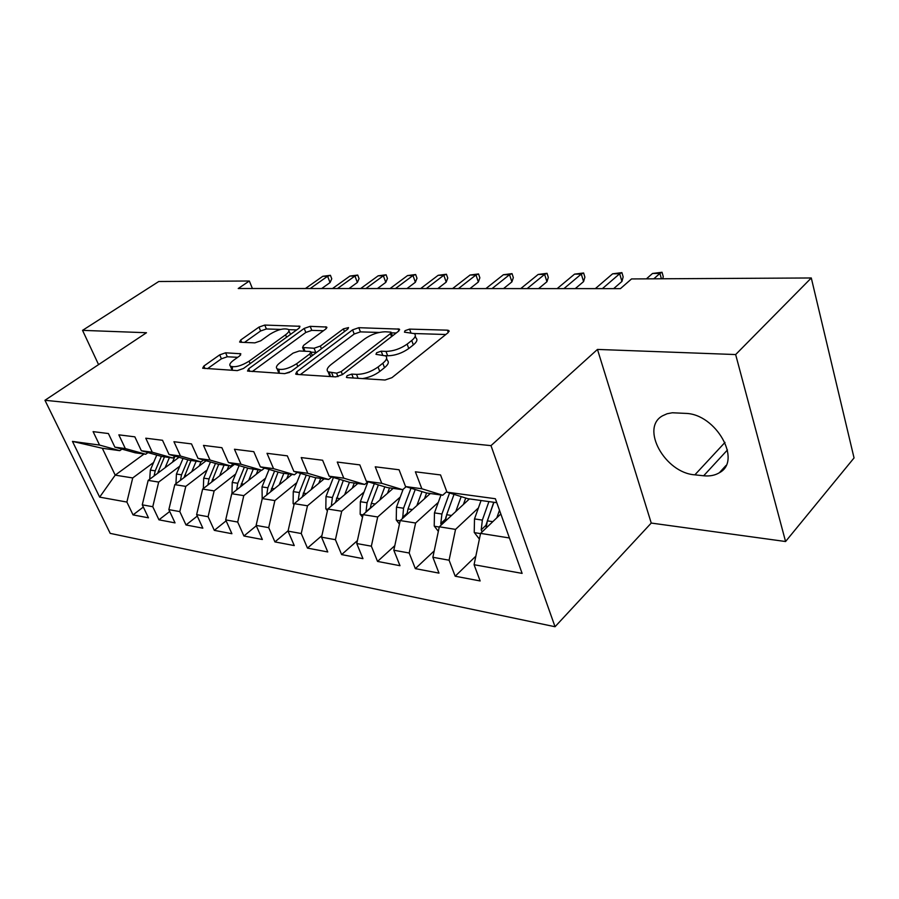 <?xml version="1.0" encoding="UTF-8"?>
<svg xmlns="http://www.w3.org/2000/svg" width="899" height="899" viewBox="0 0 899 899"><rect width="100%" height="100%" fill="white"/><g stroke="black" fill="none" stroke-linecap="round" stroke-linejoin="round"><path stroke-width="1.35" d="M347.081 375.703L346.418 377.378L347.239 377.614L385.03 380.019L391.942 377.659L448.095 332.675L448.848 330.529L447.432 330.169L409.562 329.113L405.033 330.675L404.46 332.158L414.338 333.608C416.215 335.215 415.349 337.507 411.731 340.496L407.146 344.115C400.471 348.79 393.414 351.217 385.997 351.397L381.198 351.183L376.602 352.768L375.984 354.341L385.637 355.892C387.615 357.611 386.671 360.061 382.828 363.241L378.063 366.994C371.152 371.838 363.983 374.299 356.543 374.377L351.767 374.096L347.081 375.703M225.604 352.801L219.704 354.858L203.871 366.039L202.668 368.219L237.314 370.613L243.46 368.489L298.951 328.259L299.951 326.281L264.778 325.067L259.002 327.079L240.718 340.002L239.606 342.025L240.483 342.261L254.844 342.867L260.766 340.8L269.914 334.259C277.634 329.596 283.769 327.989 288.332 329.427C289.647 330.63 288.725 332.416 285.579 334.799L249.068 361.196C241.202 366.005 234.987 367.657 230.414 366.163C229.031 364.848 230.065 362.893 233.504 360.319L239.685 355.903L240.82 353.768L225.604 352.801L227.29 356.768L221.401 358.813L207.444 368.714M238.224 288.512L620.422 288.635L631.536 278.937L811.291 277.971L735.652 354.554L597.464 349.43L490.989 445.634L44.95 400.28L146.492 332.731L82.539 330.36L158.775 281.499L249.338 281.005L238.224 288.512M296.737 371.781L295.681 374.096L296.726 374.4L335.81 376.883L342.463 374.602L398.527 331.214L399.358 329.113L358.825 327.697L352.599 329.854L296.737 371.781L297.827 374.467M284.758 373.636L247.517 371.051L248.652 368.804L304.199 328.416L310.189 326.337L326.674 327.034L325.719 329.056L303.592 345.373L302.581 347.508L314.099 348.239L320.347 346.081L343.418 328.877L348.52 327.584L347.879 329.012L291.152 371.433L284.758 373.636M490.989 445.634L555.031 626.738L110.206 533.377L44.95 400.28M475.852 556.155L455.186 576.214L480.145 580.956L474.076 564.718L522.117 573.393L495.36 498.731L446.983 492.169L440.555 474.942L415.383 471.806L421.845 488.764L405.55 486.55L399.066 469.772L375.254 466.806L381.76 483.325L366.331 481.235L359.814 464.884L337.26 462.064L343.789 478.178L329.158 476.2L322.617 460.243L301.221 457.58L307.773 473.301L293.883 471.413L287.332 455.849L267.003 453.31L273.554 468.66L260.35 466.873L253.788 451.669L234.459 449.253L241.011 464.255L228.436 462.547L221.884 447.691L203.477 445.398L210.018 460.052L198.038 458.423L191.498 443.904L173.945 441.712L180.474 456.04L169.034 454.489L162.517 440.285L145.773 438.195L152.268 452.219L141.345 450.736L134.85 436.835L118.848 434.846L125.321 448.567L114.881 447.151L108.408 433.543L93.103 431.632L99.553 445.072L119.803 450.669L102.317 448.264L115.207 475.144L132.726 477.942L153.605 462.468M455.186 576.214L449.084 560.212L432.868 557.279L439.308 526.792L469.413 498.911M434.228 550.885L415.338 568.629L438.993 573.124L432.868 557.279M415.338 568.629L409.191 553.009L393.818 550.233L400.201 520.566L430.306 493.517M394.796 545.682L377.535 561.426L399.988 565.707L393.818 550.233M377.535 561.426L371.354 546.176L356.757 543.547L363.084 514.644L393.144 488.382M357.409 540.591L341.631 554.593L362.96 558.65L356.757 543.547M341.631 554.593L335.417 539.692L321.55 537.186L327.809 509.025L357.802 483.505M321.898 535.624L307.469 548.098L327.764 551.952L321.55 537.186M307.469 548.098L301.244 533.523L288.04 531.14L294.243 503.676L324.134 478.864M288.13 530.77L274.937 541.906L294.265 545.581L288.04 531.14M274.937 541.906L268.711 527.657L256.125 525.387L262.272 498.585L292.04 474.436M256.305 525.78L243.921 535.995L262.351 539.501L256.125 525.387M243.921 535.995L237.696 522.049L225.694 519.892L231.762 493.72L261.395 470.211M226.121 520.836L214.31 530.365L231.908 533.714L225.694 519.892M214.31 530.365L208.096 516.711L196.634 514.644L202.635 489.078L234.515 464.3M197.286 516.071L186.014 524.971L202.837 528.174L196.634 514.644M186.014 524.971L179.811 511.61L168.855 509.632L174.799 484.64L206.141 460.738M169.72 511.475L158.954 519.824L175.047 522.892L168.855 509.632M158.954 519.824L152.774 506.721L142.278 504.833L148.166 480.392L178.991 457.31M143.334 507.047L133.041 514.891L148.459 517.824L142.278 504.833M133.041 514.891L126.883 502.058L99.654 497.136L72.459 441.398L99.553 445.072M147.964 452.59L145.705 454.242L135.21 452.793L114.881 447.151M125.321 448.567L145.705 454.242M144.054 454.017L115.207 475.144L99.654 497.136M126.883 502.058L132.726 477.942M175.136 456.22L172.777 457.984L161.798 456.467L141.345 450.736M152.268 452.219L172.777 457.984M148.166 480.392L158.673 482.078L179.778 466.165M152.774 506.721L158.673 482.078M203.567 459.996L201.084 461.884L189.61 460.299L169.034 454.489M180.474 456.04L201.084 461.884M174.799 484.64L185.79 486.393L207.096 470.02M179.811 511.61L185.79 486.393M233.335 463.951L230.728 465.974L218.704 464.322L198.038 458.423M210.018 460.052L230.728 465.974M202.635 489.078L214.131 490.91L235.662 474.031M208.096 516.711L214.131 490.91M264.542 468.087L261.811 470.267L249.203 468.525L228.436 462.547M241.011 464.255L261.811 470.267M231.762 493.72L243.798 495.641L265.531 478.234M237.696 522.049L243.798 495.641M297.299 472.424L294.423 474.762L281.185 472.941L260.35 466.873M273.554 468.66L294.423 474.762M262.272 498.585L274.88 500.586L296.827 482.628M268.711 527.657L274.88 500.586M331.72 476.964L328.674 479.493L314.762 477.571L293.883 471.413M307.773 473.301L328.674 479.493M294.243 503.676L307.48 505.789L329.63 487.224M301.244 533.523L307.48 505.789M367.927 481.718L364.724 484.46L350.082 482.448L329.158 476.2M343.789 478.178L364.724 484.46M327.809 509.025L341.71 511.239L364.061 492.034M335.417 539.692L341.71 511.239M406.078 486.719L402.685 489.697L387.255 487.573L366.331 481.235M381.76 483.325L402.685 489.697M363.084 514.644L377.704 516.981L400.246 497.068M371.354 546.176L377.704 516.981M446.758 491.573L442.735 495.225L426.452 492.978L405.55 486.55M421.845 488.764L442.735 495.225M400.201 520.566L415.596 523.016L438.319 502.361M409.191 553.009L415.596 523.016M496.776 502.687L467.828 498.687L446.983 492.169M439.308 526.792L455.546 529.387L478.425 507.913M449.084 560.212L455.546 529.387M252.405 288.512L249.338 281.005M82.539 330.36L98.575 364.612M597.464 349.43L651.247 523.061L785.569 541.524L735.652 354.554M785.569 541.524L854.05 457.939L811.291 277.971M651.247 523.061L555.031 626.738M121.961 449.118L119.803 450.669M474.076 564.718L480.572 533.377L500.822 513.981M480.572 533.377L509.43 537.973M102.317 448.264L72.459 441.398M703.659 475.773C709.761 476.403 714.997 475.38 719.369 472.739C742.383 460.872 716.11 414.023 685.701 413.394L672.295 412.765L667.114 413.754L662.619 415.765C639.998 427.879 664.957 472.975 694.871 474.841L703.659 475.773L727.46 449.95M362.623 378.591C369.141 377.468 374.861 375.097 379.76 371.444L378.063 366.994M386.604 358.443L387.3 360.308C389.278 362.039 388.346 364.5 384.514 367.691L379.76 371.444M415.248 336.091L415.934 337.968C417.81 339.597 416.956 341.901 413.349 344.901L408.764 348.52C402.1 353.195 395.066 355.622 387.649 355.779L385.3 355.667M445.814 334.507L414.237 333.529M379.187 332.45L360.42 331.877L354.195 334.023L300.345 374.625M396.245 332.978L391.267 332.821M336.597 373.164L341.227 371.579L390.424 333.619L391.02 332.147L385.233 331.776C378.131 332.012 371.321 334.372 364.814 338.822L331.237 364.421C327.225 367.624 326.18 370.096 328.101 371.838L336.597 373.164L337.979 376.659M329.405 372.478L330.416 376.546M252.248 371.568L305.806 332.45L304.199 328.416M323.449 330.731L311.784 330.371L305.806 332.45M311.088 352.194L316.628 352.386M279.971 362.791C276.566 365.421 275.611 367.433 277.106 368.815C282.05 370.467 288.568 368.77 296.681 363.724L309.807 353.936L310.818 351.756L309.762 351.464L299.277 350.981L293.074 353.127L279.971 362.791M278.993 369.489L279.308 373.287M284.545 373.624L289.489 372.433M237.696 357.319L227.29 356.768M232.493 366.814L232.268 370.298M290.534 334.361L288.916 330.877M280.735 329.416L266.385 328.967L260.609 330.978L244.472 342.429M296.681 329.911L288.579 329.652M496.832 517.802L499.496 510.25M479.381 539.097L474.223 532.388L474.503 518.914L481.066 500.518M486.089 528.084L487.348 520.858L493.922 502.294M488.921 501.597L482.347 520.105L481.223 529.859L482.1 531.916M481.223 529.859L485.887 525.398L493.742 502.26M661.417 278.78L659.9 273.408L653.809 278.825M652.517 273.476L662.035 272.262L659.9 273.408L652.517 273.476L646.415 278.859M662.035 272.262L663.26 276.611L662.743 278.769M463.423 504.451L465.738 498.035M455.782 511.531L461.176 496.608M438.341 531.365L434.217 526.016L434.464 512.891L441.004 494.989M445.41 521.139L446.646 514.722L454.029 494.371M449.567 492.978L441.915 514.014L440.802 523.51L441.285 524.971M440.802 523.51L445.466 519.195L446.061 516.633M424.485 498.743L426.598 493M416.844 505.609L422.013 491.618M399.448 524.106L396.245 519.959L396.47 507.171L403.145 489.292M406.842 514.599L408.034 508.913L415.237 489.528M410.989 488.224L403.539 508.238L402.662 518.352M613.646 288.635L621.939 281.432L619.669 273.757L602.386 288.635M612.624 273.813L621.906 272.622L619.669 273.757L612.624 273.813L595.329 288.624M621.906 272.622L623.164 276.881L621.939 281.432M575.248 288.624L583.586 281.589L581.282 274.083L563.909 288.613M574.551 274.139L583.62 272.981L581.282 274.083L574.551 274.139L557.166 288.613M583.62 272.981L584.889 277.139L583.586 281.589M387.48 493.337L389.537 487.887M379.85 500.001L384.828 486.831M362.522 517.262L360.162 514.206L360.353 501.732L367.983 481.74M370.208 508.429L371.354 503.384L378.378 484.887M374.332 483.662L367.073 502.743L366.005 511.767L370.242 508.059M352.284 488.202L354.273 483.021M344.665 494.686L349.464 482.257M327.416 510.801L325.82 508.733L325.989 496.551L333.417 477.47M335.372 502.597L343.317 480.426M339.474 479.279L332.394 497.518L331.304 506.058M538.568 288.613L546.94 281.735L544.603 274.397L527.162 288.601M538.175 274.453L547.03 273.318L544.603 274.397L538.175 274.453L520.723 288.601M547.03 273.318L548.323 277.386L546.94 281.735M503.507 288.601L511.902 281.87L509.542 274.689L492.045 288.59M503.384 274.746L512.037 273.633L509.542 274.689L503.384 274.746L485.887 288.59M512.037 273.633L513.351 277.611L511.902 281.87M318.763 483.325L320.696 478.392M311.166 489.629L315.852 477.717M294.018 504.699L293.108 503.519L293.254 491.629L300.491 473.368M302.199 497.068L309.93 476.144M306.267 475.065L299.356 492.551L298.232 500.372M469.941 288.59L478.358 282.005L475.964 274.982L458.456 288.579M470.076 275.027L478.538 273.948L475.964 274.982L470.076 275.027L452.557 288.579M478.538 273.948L479.864 277.836L478.358 282.005M286.792 478.684L288.669 473.975M279.229 484.819L283.837 473.301M262.193 498.923L262.025 486.921L269.093 469.413M270.588 491.832L278.106 472.042M274.6 471.02L267.846 487.797L266.7 494.989M437.791 288.579L446.219 282.129L443.814 275.251L426.283 288.568M438.161 275.308L446.443 274.24L443.814 275.251L438.161 275.308L420.642 288.568M446.443 274.24L447.769 278.049L446.219 282.129M256.271 474.267L258.103 469.75M248.742 480.246L253.282 469.087M231.998 493.54L232.212 482.437L239.112 465.615M240.415 486.853L247.719 468.098M244.371 467.132L237.774 483.269L236.617 489.865M406.966 288.568L415.383 282.252L412.967 275.521L395.448 288.557M407.55 275.566L415.653 274.521L412.967 275.521L407.55 275.566L390.042 288.557M415.653 274.521L416.99 278.252L415.383 282.252M227.11 470.053L228.897 465.727M219.614 475.874L224.087 465.064M203.331 488.539L203.713 478.144L210.456 461.962M211.591 482.122L218.693 464.311M215.49 463.401L209.029 478.942L207.871 485.011M377.389 288.557L385.795 282.365L383.367 275.768L365.871 288.557M378.164 275.813L386.109 274.791L383.367 275.768L378.164 275.813L360.679 288.545M386.109 274.791L387.447 278.454L385.795 282.365M199.207 466.03L200.949 461.861M191.757 471.705L196.162 461.209M175.934 483.774L176.44 474.043L183.036 458.445M184.014 477.605L190.993 460.49M187.857 459.805L181.531 474.807L180.396 480.381M348.981 288.545L357.375 282.477L354.936 276.015L337.473 288.545M349.936 276.06L357.712 275.06L354.936 276.015L349.936 276.06L332.484 288.545M357.712 275.06L359.061 278.645L357.375 282.477M172.496 462.176L174.968 456.344M165.09 467.716L169.428 457.524M149.706 479.246L150.335 470.11L156.774 455.063M157.628 473.312L164.483 456.838M161.393 456.355L155.212 470.84L154.089 475.964M321.673 288.534L330.045 282.589L327.607 276.251L310.189 288.534M322.797 276.285L330.416 275.308L327.607 276.251L322.797 276.285L305.39 288.534M330.416 275.308L331.765 278.825L330.045 282.589M358.072 378.31L356.543 374.377M384.514 367.691L382.828 363.241M382.603 354.88L381.198 351.183M387.649 355.779L385.997 351.397M408.764 348.52L407.146 344.115M413.349 344.901L411.731 340.496M410.821 332.563L409.562 329.113M448.275 332.529L447.432 330.169M353.285 377.996L351.767 374.096M354.195 334.023L352.599 329.854M360.42 331.877L358.825 327.697M398.886 330.911L398.1 328.798M342.429 374.636L341.227 371.579M391.537 336.619L390.424 333.619M333.226 376.726L331.697 372.871M249.753 371.411L248.652 368.804M311.784 330.371L310.189 326.337M326.315 328.562L325.607 326.764M305.008 351.251L303.615 347.778M315.763 352.419L314.099 348.239M321.426 348.79L320.347 346.081M344.452 331.574L343.418 328.877M297.794 366.466L296.681 363.724M310.897 356.667L309.807 353.936M240.595 355.105L239.921 353.521M250.113 363.668L249.068 361.196M286.567 337.237L285.579 334.799M241.685 342.317L240.718 340.002M260.609 330.978L259.002 327.079M266.385 328.967L264.778 325.067M299.625 327.697L298.951 326.022M204.961 368.556L203.871 366.039M221.401 358.813L219.704 354.858M724.987 442.409L694.871 474.841M474.414 532.635L480.527 533.613M487.348 520.858L492.787 521.667M474.503 518.914L482.347 520.105M434.397 526.252L439.263 527.028M446.646 514.722L451.545 515.464M434.464 512.891L441.915 514.014M396.425 520.195L400.156 520.791M408.034 508.913L412.439 509.576M396.47 507.171L403.539 508.238M406.944 513.441L402.449 517.487M360.33 514.43L363.039 514.869M371.354 503.384L375.299 503.979M360.353 501.732L367.073 502.743M325.989 508.958L327.764 509.239M336.462 498.136L339.991 498.664M325.989 496.551L332.394 497.518M293.265 503.732L294.198 503.889M303.233 493.135L306.379 493.607M293.254 491.629L299.356 492.551M271.554 488.359L274.352 488.786M262.025 486.921L267.846 487.797M241.314 483.808L243.786 484.179M232.212 482.437L237.774 483.269M212.411 479.459L214.591 479.785M203.713 478.144L209.029 478.942M184.767 475.29L186.677 475.582M176.44 474.043L181.531 474.807M158.303 471.312L159.966 471.559M150.335 470.11L155.212 470.84M449.14 331.36L448.848 330.529M399.628 329.843L399.358 329.113M392.425 335.934L391.2 332.652M329.832 376.187L328.101 371.838M326.91 327.629L326.674 327.034M304.064 351.206L302.581 347.508M278.825 373.006L277.106 368.815M312.346 355.577L311.076 352.397M232.144 370.208L230.414 366.163M725.976 465.502L719.369 472.739"/></g></svg>
